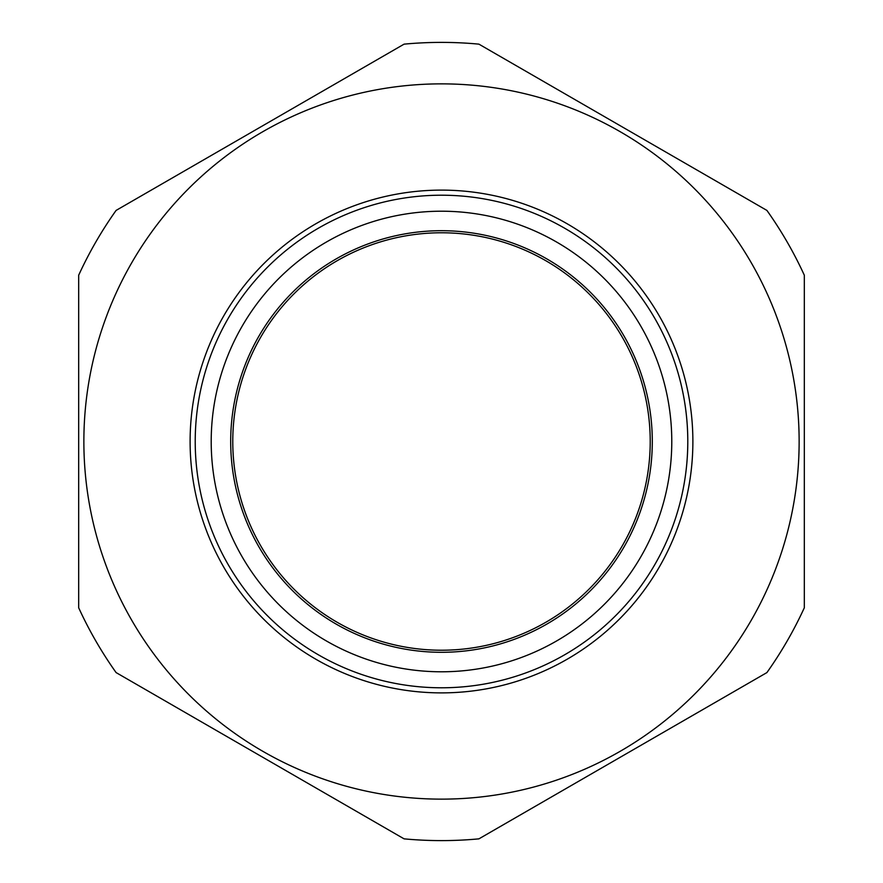 <?xml version="1.0" encoding="UTF-8"?>
<svg xmlns="http://www.w3.org/2000/svg" width="883" height="883" viewBox="0 0 883 883"><rect width="100%" height="100%" fill="white"/><g stroke="black" fill="none" stroke-linecap="round" stroke-linejoin="round"><path stroke-width="1.32" d="M404.083 838.85L116.092 672.581A399.105 399.105 0 0 1 78.675 607.769L78.675 275.231A399.105 399.105 0 0 1 116.092 210.419L404.083 44.15A399.105 399.105 0 0 1 478.917 44.15L766.908 210.419A399.105 399.105 0 0 1 804.325 275.231L804.325 607.769A399.105 399.105 0 0 1 766.908 672.581L478.917 838.85A399.105 399.105 0 0 1 404.083 838.85M232.77 441.5A208.73 208.73 0 0 0 545.86 622.261A208.73 208.73 0 0 0 545.86 260.739A208.73 208.73 0 0 0 232.77 441.5M230.695 441.5A210.805 210.805 0 0 1 546.897 258.94A210.805 210.805 0 0 1 546.897 624.06A210.805 210.805 0 0 1 230.695 441.5M211.203 441.5A230.297 230.297 0 0 0 556.643 640.937A230.297 230.297 0 0 0 556.643 242.063A230.297 230.297 0 0 0 211.203 441.5M195.22 441.5A246.28 246.28 0 0 1 564.645 228.211A246.28 246.28 0 0 1 564.645 654.789A246.28 246.28 0 0 1 195.22 441.5M190.11 441.5A251.39 251.39 0 0 0 567.195 659.204A251.39 251.39 0 0 0 567.195 223.796A251.39 251.39 0 0 0 190.11 441.5M83.863 441.5A357.637 357.637 0 0 0 620.319 751.223A357.637 357.637 0 0 0 620.319 131.777A357.637 357.637 0 0 0 83.863 441.5M545.86 260.739A208.73 208.73 0 0 0 260.739 337.14A208.73 208.73 0 0 0 337.14 622.261A208.73 208.73 0 0 0 622.261 545.86A208.73 208.73 0 0 0 545.86 260.739"/></g></svg>
